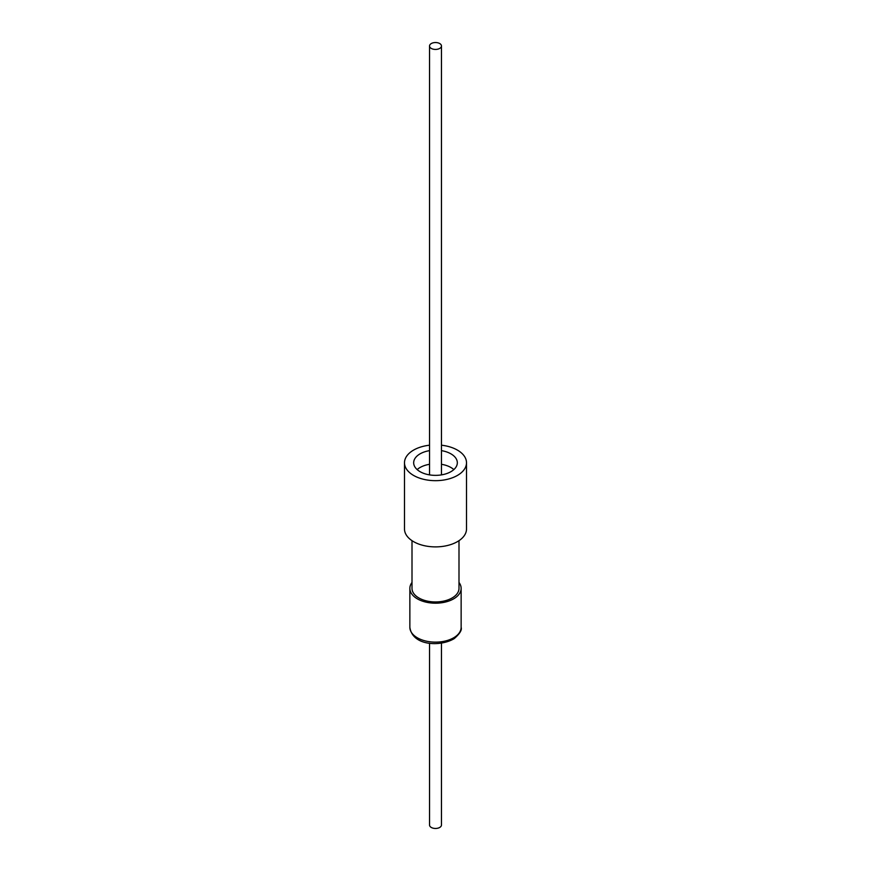 <?xml version="1.0" encoding="UTF-8"?>
<svg xmlns="http://www.w3.org/2000/svg" width="871" height="871" viewBox="0 0 871 871"><rect width="100%" height="100%" fill="white"/><g stroke="black" fill="none" stroke-linecap="round" stroke-linejoin="round"><path stroke-width="1.31" d="M441.466 643.223L441.466 825.011A5.966 3.44 180 0 1 439.713 827.45A5.966 3.44 180 0 1 433.214 828.201A5.966 3.44 180 0 1 429.534 825.011L429.534 643.223M439.713 48.417A5.966 3.44 180 0 1 433.214 49.168A5.966 3.44 180 0 1 429.534 45.989A5.966 3.44 180 0 1 431.287 43.55A5.966 3.44 180 0 1 437.786 42.799A5.966 3.44 180 0 1 441.466 45.989A5.966 3.44 180 0 1 439.713 48.417M417.155 469.589A21.829 12.597 180 0 1 428.663 464.45A21.829 12.597 180 0 1 429.534 464.297M441.466 450.645A21.829 12.597 180 0 1 457.329 462.762A21.829 12.597 180 0 1 442.337 474.728A21.829 12.597 180 0 1 413.671 462.762A21.829 12.597 180 0 1 428.663 450.797A21.829 12.597 180 0 1 429.534 450.645M441.466 445.201A31.008 17.899 180 0 1 466.508 462.762A31.008 17.899 180 0 1 445.223 479.769A31.008 17.899 180 0 1 404.492 462.762A31.008 17.899 180 0 1 425.777 445.767A31.008 17.899 180 0 1 429.534 445.201M466.508 462.762L466.508 528.98A31.008 17.899 180 0 1 445.223 545.986A31.008 17.899 180 0 1 404.492 528.98L404.492 462.762M429.534 474.129A7.153 4.126 0 0 0 428.924 474.782M412.005 540.662L412.005 588.382A23.495 13.566 0 0 0 418.886 597.974A23.495 13.566 0 0 0 444.493 600.914A23.495 13.566 0 0 0 458.995 588.382L458.995 540.662M458.995 582.459A25.64 14.807 180 0 1 461.14 588.382A25.64 14.807 180 0 1 454.978 598.018A25.64 14.807 180 0 1 426.616 602.275A25.64 14.807 180 0 1 409.86 588.382A25.64 14.807 180 0 1 412.005 582.459M441.466 464.297A21.829 12.597 180 0 1 453.845 469.589M442.076 474.782A7.153 4.126 0 0 0 441.466 474.129M461.14 627.338A25.64 14.807 180 0 1 454.978 636.962A25.64 14.807 180 0 1 426.616 641.219A25.64 14.807 180 0 1 409.86 627.338C412.549 646.238 440.911 646.805 454.259 638.585C459.823 633.718 462.109 629.973 461.14 627.338L461.14 588.382M429.534 474.891L429.534 45.989M409.86 588.382L409.86 627.338M441.466 474.891L441.466 45.989"/></g></svg>
